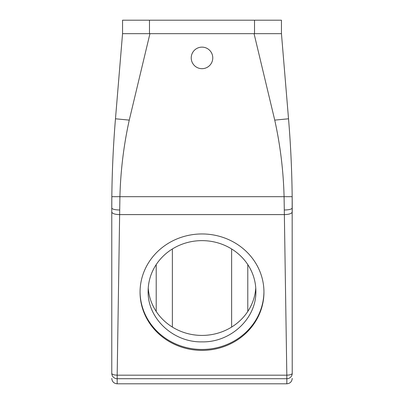 <?xml version="1.0" encoding="UTF-8"?>
<svg xmlns="http://www.w3.org/2000/svg" width="404" height="404" viewBox="0 0 404 404"><rect width="100%" height="100%" fill="white"/><g stroke="black" fill="none" stroke-linecap="round" stroke-linejoin="round"><path stroke-width="0.61" d="M255.868 291.249A53.868 50.616 180 0 0 202 240.632A53.868 50.616 180 0 0 148.132 291.249C147.389 318.296 173.215 342.562 202 341.865C230.785 342.562 256.611 318.296 255.868 291.249M148.243 288.027A53.868 50.616 180 0 0 202 335.416A53.868 50.616 180 0 0 255.757 288.027M149.48 33.668L254.52 33.668L122.548 33.668L115.473 118.791L122.548 33.668L122.548 20.2L149.48 20.2L149.48 33.668M140.057 291.708A61.948 58.211 180 0 0 202 349.46A61.948 58.211 180 0 0 263.943 291.708M111.772 372.922L111.772 373.341C111.989 374.417 113.792 375.028 117.175 375.185L119.912 196.884C120.569 170.983 123.685 145.395 129.26 120.119L149.94 33.668M292.228 372.922L292.228 373.341C292.011 374.417 290.208 375.028 286.825 375.185L284.088 196.884C283.431 170.983 280.315 145.395 274.74 120.119L254.06 33.668M286.84 378.715L117.175 378.71L117.16 383.8L286.84 383.8L286.84 378.715A5.388 5.368 0 0 0 292.228 373.341L292.168 196.692C291.89 170.634 290.678 144.667 288.527 118.791L281.452 33.668L254.52 33.668L254.52 20.2L149.48 20.2M231.628 248.975L231.628 327.073M172.372 248.975L172.372 327.073M140.052 292.168A61.948 58.211 180 0 0 202 350.379A61.948 58.211 180 0 0 263.948 292.168A61.948 58.211 180 0 0 202 233.956A61.948 58.211 180 0 0 140.052 292.168M117.16 378.715A5.388 5.368 180 0 1 111.772 373.341L111.772 208.004C111.777 178.194 113.009 148.46 115.473 118.791L129.255 120.114M274.745 120.114L288.527 118.791C290.991 148.409 292.223 178.149 292.228 208.004L292.228 211.979C291.769 213.57 289.214 214.443 284.562 214.6L119.438 214.6C114.787 214.443 112.231 213.57 111.772 211.979L111.832 196.692C112.11 170.614 113.322 144.647 115.473 118.791M192.546 52.742A10.772 10.772 0 0 1 207.166 48.45A10.772 10.772 0 0 1 211.454 63.069A10.772 10.772 0 0 1 196.834 67.362A10.772 10.772 0 0 1 192.546 52.742M281.452 20.2L281.452 33.668L281.452 20.2L254.52 20.2M156.212 264.585L156.212 311.464M111.832 196.692L292.168 196.692M247.788 264.585L247.788 311.464M286.825 378.71L286.825 375.185L117.175 375.185L117.175 378.71M111.772 208.004C112.236 209.211 114.827 209.878 119.544 209.994M292.228 208.004C291.764 209.211 289.173 209.878 284.456 209.994M117.16 383.8C113.888 383.482 112.095 381.684 111.772 378.412M286.84 383.8C290.112 383.482 291.905 381.684 292.228 378.412"/></g></svg>

